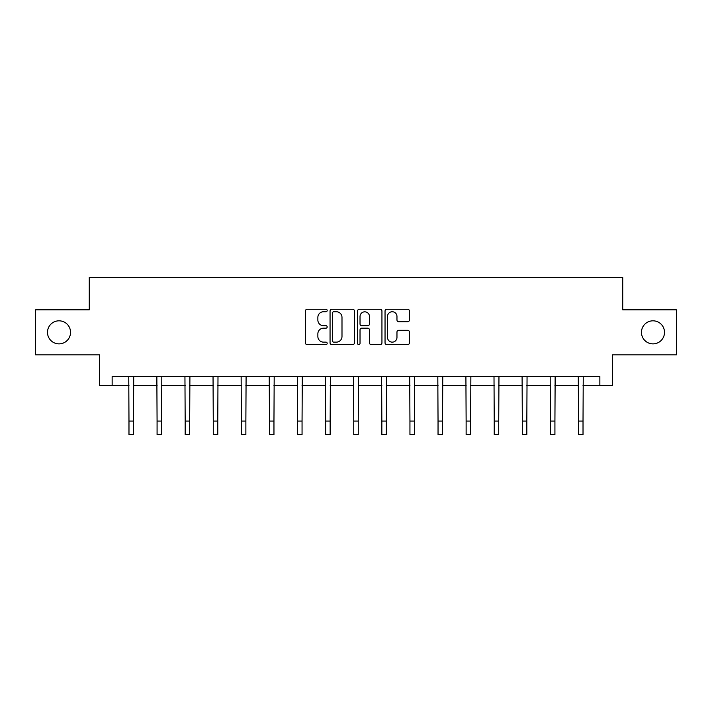 <?xml version="1.0" encoding="UTF-8"?>
<svg xmlns="http://www.w3.org/2000/svg" width="712" height="712" viewBox="0 0 712 712"><rect width="100%" height="100%" fill="white"/><g stroke="black" fill="none" stroke-linecap="round" stroke-linejoin="round"><path stroke-width="1.07" d="M327.182 310.503A1.237 1.237 0 0 0 325.945 309.266L307.166 309.266A1.771 1.771 0 0 0 305.395 311.028L305.395 342.855A1.771 1.771 0 0 0 307.166 344.617L325.945 344.617A1.237 1.237 0 0 0 327.182 343.38A1.237 1.237 0 0 0 325.945 342.143L323.515 342.143A5.66 5.66 0 0 1 317.863 336.491L317.863 333.839A5.66 5.66 0 0 1 323.515 328.179L325.945 328.179A1.237 1.237 0 0 0 327.182 326.942A1.237 1.237 0 0 0 325.945 325.704L323.515 325.704A5.66 5.66 0 0 1 317.863 320.044L317.863 317.392A5.66 5.66 0 0 1 323.515 311.74L325.945 311.74A1.237 1.237 0 0 0 327.182 310.503M641.459 332.344A11.525 11.525 0 0 0 652.984 343.869A11.525 11.525 0 0 0 664.51 332.344A11.525 11.525 0 0 0 652.984 320.818A11.525 11.525 0 0 0 641.459 332.344M47.49 332.344A11.525 11.525 0 0 0 59.016 343.869A11.525 11.525 0 0 0 70.541 332.344A11.525 11.525 0 0 0 59.016 320.818A11.525 11.525 0 0 0 47.49 332.344M407.665 321.726A1.771 1.771 0 0 0 409.436 319.955L409.436 311.028A1.771 1.771 0 0 0 407.665 309.266L386.803 309.266A1.771 1.771 0 0 0 385.041 311.028L385.041 342.855A1.771 1.771 0 0 0 386.803 344.617L407.665 344.617A1.771 1.771 0 0 0 409.436 342.855L409.436 332.068A1.771 1.771 0 0 0 407.665 330.297L398.738 330.297A1.771 1.771 0 0 0 396.967 332.068L396.967 337.417A4.726 4.726 0 0 1 392.241 342.143A4.726 4.726 0 0 1 387.515 337.417L387.515 316.466A4.726 4.726 0 0 1 392.241 311.74A4.726 4.726 0 0 1 396.967 316.466L396.967 319.955A1.771 1.771 0 0 0 398.738 321.726L407.665 321.726M112.14 385.477L112.14 376.47L599.86 376.47L599.86 385.477L612.462 385.477L612.462 354.861L676.4 354.861L676.4 309.827L622.733 309.827L622.733 277.413L89.267 277.413L89.267 309.827L35.6 309.827L35.6 354.861L99.538 354.861L99.538 385.477L128.979 385.477M354.451 311.028A1.771 1.771 0 0 0 352.689 309.266L331.828 309.266A1.771 1.771 0 0 0 330.057 311.028L330.057 342.855A1.771 1.771 0 0 0 331.828 344.617L352.689 344.617A1.771 1.771 0 0 0 354.451 342.855L354.451 311.028M359.311 309.266L380.172 309.266A1.771 1.771 0 0 1 381.943 311.028L381.943 342.855A1.771 1.771 0 0 1 380.172 344.617L371.246 344.617A1.771 1.771 0 0 1 369.483 342.855L369.483 329.95A1.771 1.771 0 0 0 367.712 328.179L361.794 328.179A1.771 1.771 0 0 0 360.023 329.95L360.023 343.38A1.237 1.237 0 0 1 358.786 344.617A1.237 1.237 0 0 1 357.549 343.38L357.549 311.028A1.771 1.771 0 0 1 359.311 309.266M133.482 385.477L157.076 385.477M161.58 385.477L185.173 385.477M189.677 385.477L213.271 385.477M217.774 385.477L241.368 385.477M245.871 385.477L269.465 385.477M273.96 385.477L297.554 385.477M302.057 385.477L325.651 385.477M330.154 385.477L353.748 385.477M358.252 385.477L381.846 385.477M386.349 385.477L409.943 385.477M414.446 385.477L438.04 385.477M442.535 385.477L466.129 385.477M470.632 385.477L494.226 385.477M498.729 385.477L522.323 385.477M526.827 385.477L550.421 385.477M554.924 385.477L578.518 385.477M583.021 385.477L599.86 385.477M333.768 311.74A1.237 1.237 0 0 0 332.531 312.977L332.531 340.906A1.237 1.237 0 0 0 333.768 342.143L336.331 342.143A5.66 5.66 0 0 0 341.991 336.491L341.991 317.392A5.66 5.66 0 0 0 336.331 311.74L333.768 311.74M369.483 316.555A4.726 4.726 0 0 0 364.749 311.829A4.726 4.726 0 0 0 360.023 316.555L360.023 323.933A1.771 1.771 0 0 0 361.794 325.704L367.712 325.704A1.771 1.771 0 0 0 369.483 323.933L369.483 316.555M128.756 376.47L128.979 421.077L133.482 421.077L133.714 376.47M128.979 421.077L128.979 434.587L133.482 434.587L133.482 421.077M156.854 376.47L157.076 421.077L161.58 421.077L161.811 376.47M157.076 421.077L157.076 434.587L161.58 434.587L161.58 421.077M184.942 376.47L185.173 421.077L189.677 421.077L189.908 376.47M185.173 421.077L185.173 434.587L189.677 434.587L189.677 421.077M213.039 376.47L213.271 421.077L217.774 421.077L217.997 376.47M213.271 421.077L213.271 434.587L217.774 434.587L217.774 421.077M241.137 376.47L241.368 421.077L245.871 421.077L246.094 376.47M241.368 421.077L241.368 434.587L245.871 434.587L245.871 421.077M269.234 376.47L269.465 421.077L273.96 421.077L274.191 376.47M269.465 421.077L269.465 434.587L273.96 434.587L273.96 421.077M297.331 376.47L297.554 421.077L302.057 421.077L302.288 376.47M297.554 421.077L297.554 434.587L302.057 434.587L302.057 421.077M325.428 376.47L325.651 421.077L330.154 421.077L330.386 376.47M325.651 421.077L325.651 434.587L330.154 434.587L330.154 421.077M353.517 376.47L353.748 421.077L358.252 421.077L358.483 376.47M353.748 421.077L353.748 434.587L358.252 434.587L358.252 421.077M381.614 376.47L381.846 421.077L386.349 421.077L386.572 376.47M381.846 421.077L381.846 434.587L386.349 434.587L386.349 421.077M409.712 376.47L409.943 421.077L414.446 421.077L414.669 376.47M409.943 421.077L409.943 434.587L414.446 434.587L414.446 421.077M437.809 376.47L438.04 421.077L442.535 421.077L442.766 376.47M438.04 421.077L438.04 434.587L442.535 434.587L442.535 421.077M465.906 376.47L466.129 421.077L470.632 421.077L470.863 376.47M466.129 421.077L466.129 434.587L470.632 434.587L470.632 421.077M494.003 376.47L494.226 421.077L498.729 421.077L498.961 376.47M494.226 421.077L494.226 434.587L498.729 434.587L498.729 421.077M522.092 376.47L522.323 421.077L526.827 421.077L527.058 376.47M522.323 421.077L522.323 434.587L526.827 434.587L526.827 421.077M550.189 376.47L550.421 421.077L554.924 421.077L555.146 376.47M550.421 421.077L550.421 434.587L554.924 434.587L554.924 421.077M578.286 376.47L578.518 421.077L583.021 421.077L583.244 376.47M578.518 421.077L578.518 434.587L583.021 434.587L583.021 421.077"/></g></svg>
